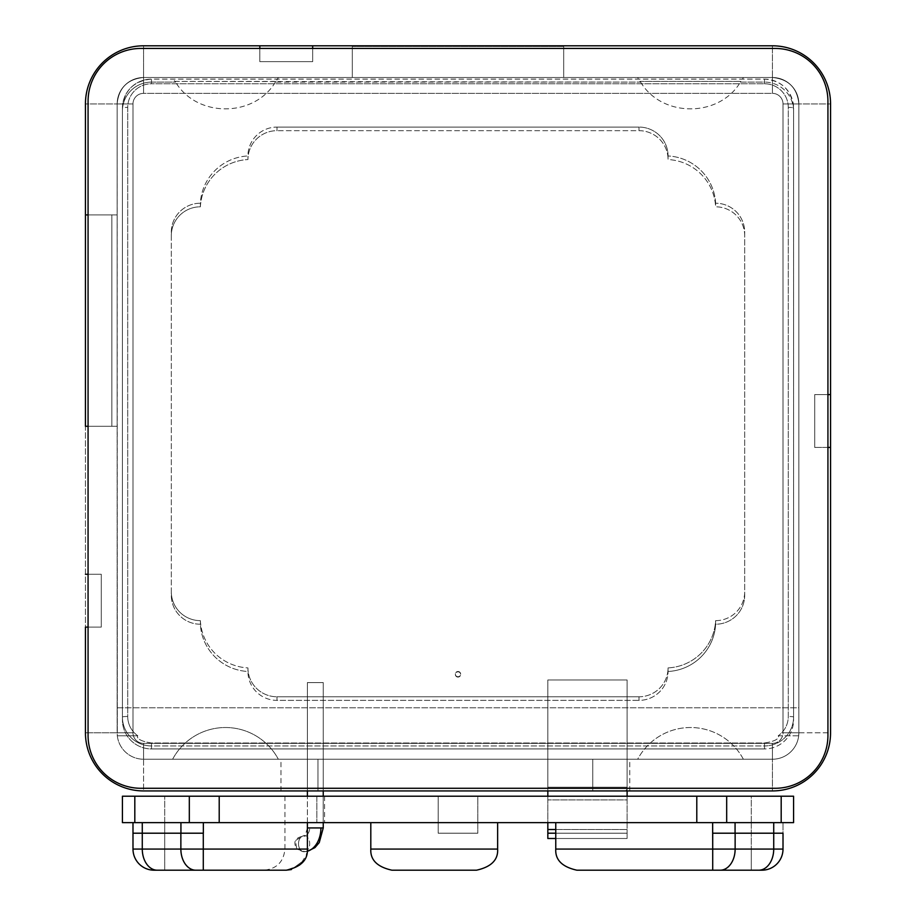 <?xml version="1.0" encoding="UTF-8"?>
<svg xmlns="http://www.w3.org/2000/svg" width="916" height="916" viewBox="0 0 916 916"><rect width="100%" height="100%" fill="white"/><g stroke="black" fill="none" stroke-linecap="round" stroke-linejoin="round"><path stroke-width="0.69" stroke-dasharray="4.58 3.44" d="M117.145 707.793L798.855 707.793L798.855 103.932A26.427 26.427 0 0 0 772.44 77.505L143.56 77.505A26.427 26.427 0 0 0 117.145 103.932L117.145 214.905L88.073 214.905L88.073 426.295L117.145 426.295L117.145 707.793L798.855 707.793L798.855 103.932C797.263 87.913 788.447 79.108 772.44 77.505L143.56 77.505C127.553 79.108 118.737 87.913 117.145 103.932L117.145 214.905L111.855 214.905L111.855 426.295L117.145 426.295L117.145 707.793M458 676.729A2.645 2.622 180 0 1 455.355 674.107A2.645 2.622 180 0 1 458 671.485A2.645 2.622 180 0 1 460.645 674.107A2.645 2.622 180 0 1 458 676.729L458 677.084A2.645 2.622 180 0 1 455.355 674.462A2.645 2.622 180 0 1 458 671.84A2.645 2.622 180 0 1 460.645 674.462A2.645 2.622 180 0 1 458 677.084A2.645 2.622 180 0 1 455.355 674.462A2.645 2.622 180 0 1 458 671.84L458 671.485A2.645 2.622 -0 0 0 455.355 674.107A2.645 2.622 -0 0 0 458 676.729A2.645 2.622 -0 0 0 460.645 674.107A2.645 2.622 -0 0 0 458 671.485L458 671.84A2.645 2.622 180 0 1 460.645 674.462A2.645 2.622 180 0 1 458 677.084L458 676.729M111.855 426.295L85.44 426.295L117.145 426.295L111.855 426.295L117.145 426.295L117.317 735.811L137.824 735.811A23.782 23.633 180 0 1 127.713 716.472L127.713 107.39A23.782 23.633 180 0 1 151.495 83.768L764.505 83.768A23.782 23.633 180 0 1 788.287 107.39L788.287 716.472A23.782 23.633 180 0 1 778.176 735.811L798.683 735.811L798.855 732.8L798.855 103.932C797.263 87.913 788.447 79.108 772.44 77.505L143.56 77.505C127.553 79.108 118.737 87.913 117.145 103.932L117.145 214.905L111.855 214.905L111.855 426.295L111.855 214.905L117.145 214.905L117.145 103.932L117.317 735.811A26.427 26.427 0 0 0 143.56 759.227L772.44 759.227A26.427 26.427 0 0 0 798.683 735.811L778.176 735.811C778.589 735.605 781.211 740.494 764.505 742.99L151.495 742.99C134.767 740.483 137.411 735.605 137.824 735.811L117.317 735.811A26.427 26.427 0 0 0 143.56 759.227A26.427 26.427 0 0 1 117.145 732.8L117.145 214.905L85.44 214.905L117.145 214.905L111.855 214.905L111.855 426.295M88.073 426.295L117.145 426.295L117.145 214.905L88.073 214.905L88.073 627.105L101.287 627.105L101.287 574.263L88.073 574.263L88.073 627.105L101.287 627.105L101.287 574.263L88.073 574.263L88.073 426.295M85.44 103.932L85.44 732.8A58.132 58.132 0 0 0 143.56 790.932L772.44 790.932A58.132 58.132 0 0 0 830.56 732.8L783.008 732.8A10.568 10.568 0 0 1 772.44 743.368L143.56 743.368A10.568 10.568 0 0 1 132.992 732.8L132.992 103.932A10.568 10.568 0 0 1 143.56 93.363L143.56 45.8A58.132 58.132 0 0 0 85.44 103.932A58.132 58.132 0 0 1 143.56 45.8L143.56 93.363L772.44 93.363A10.568 10.568 0 0 1 783.008 103.932L783.008 732.8A10.568 10.568 0 0 1 772.44 743.368L772.44 790.932L772.44 743.368L143.56 743.368L143.56 790.932L627.105 790.932L547.837 790.932L547.837 796.21L547.837 787.233L627.105 787.233L627.105 790.932L629.75 790.932L592.755 790.932L592.755 759.227L629.75 759.227L592.755 759.227L592.755 790.932L625.662 790.932L547.837 790.932L547.837 787.233L547.837 796.21L793.577 796.21L751.292 796.21L751.292 849.063L555.76 849.063L555.76 838.495L627.105 838.495L627.105 796.21L547.837 796.21L547.837 799.92L627.105 799.92L627.105 790.932L772.44 790.932A58.132 58.132 0 0 0 830.56 732.8L830.56 103.932A58.132 58.132 0 0 0 772.44 45.8A58.132 58.132 0 0 1 830.56 103.932L783.008 103.932L783.008 732.8A10.568 10.568 0 0 1 772.44 743.368L143.56 743.368L143.56 759.227L772.44 759.227L143.56 759.227L772.44 759.227L772.44 743.368L143.56 743.368A10.568 10.568 0 0 1 132.992 732.8L132.992 103.932A10.568 10.568 0 0 1 143.56 93.363L772.44 93.363A10.568 10.568 0 0 1 783.008 103.932L783.008 732.8A10.568 10.568 0 0 1 772.44 743.368L772.44 759.227A26.427 26.427 0 0 0 798.855 732.8L783.008 732.8L798.855 732.8L798.855 103.932A26.427 26.427 0 0 0 772.44 77.505L143.56 77.505A26.427 26.427 0 0 0 117.145 103.932L117.145 214.905L117.145 103.932C118.737 87.913 127.553 79.108 143.56 77.505L772.44 77.505C788.447 79.108 797.263 87.913 798.855 103.932L798.855 707.793L798.855 103.932L783.008 103.932L798.855 103.932A26.427 26.427 0 0 0 772.44 77.505L772.44 93.363A10.568 10.568 0 0 1 783.008 103.932L830.56 103.932L830.56 732.8L783.008 732.8L783.008 103.932A10.568 10.568 0 0 0 772.44 93.363L772.44 77.505L143.56 77.505L143.56 93.363L772.44 93.363L772.44 45.8L772.44 93.363L143.56 93.363L143.56 77.505A26.427 26.427 0 0 0 117.145 103.932L132.992 103.932A10.568 10.568 0 0 1 143.56 93.363A10.568 10.568 0 0 0 132.992 103.932L117.145 103.932L117.145 732.8L132.992 732.8L132.992 103.932L85.44 103.932L132.992 103.932L132.992 732.8L117.145 732.8A26.427 26.427 0 0 0 143.56 759.227L143.56 743.368A10.568 10.568 0 0 1 132.992 732.8L85.44 732.8L132.992 732.8A10.568 10.568 0 0 0 143.56 743.368L143.56 790.932A58.132 58.132 0 0 1 85.44 732.8L85.44 103.932M101.287 627.105L101.287 574.263L101.287 627.105M88.073 101.287L88.073 214.905L88.073 101.287A52.842 52.842 0 0 1 140.927 48.445A52.842 52.842 0 0 0 88.073 101.287M88.073 627.105L88.073 735.445A52.842 52.842 0 0 0 140.927 788.287L775.073 788.287A52.842 52.842 0 0 0 827.927 735.445L827.927 101.287A52.842 52.842 0 0 0 775.073 48.445A52.842 52.842 0 0 1 827.927 101.287L827.927 394.59L814.713 394.59L814.713 447.432L827.927 447.432L827.927 394.59L814.713 394.59L814.713 447.432L814.713 394.59L814.713 447.432L827.927 447.432L827.927 735.445A52.842 52.842 0 0 1 775.073 788.287L140.927 788.287A52.842 52.842 0 0 1 88.073 735.445L88.073 627.105M259.823 48.445L140.927 48.445L259.823 48.445L259.823 61.658L312.677 61.658L312.677 48.445L259.823 48.445L259.823 61.658L312.677 61.658L312.677 48.445L259.823 48.445M122.423 796.21L547.837 796.21L547.837 787.233L627.105 787.233L627.105 789.123L625.662 790.932L627.105 789.123L627.105 790.932L627.105 787.233L627.105 796.21L627.105 790.932L627.105 796.21L547.837 796.21L751.292 796.21L751.292 822.637L793.577 822.637L793.577 796.21L793.577 822.637L164.708 822.637L751.292 822.637L751.292 849.063L783.008 849.063L783.008 822.637L735.067 822.637L783.008 822.637L783.008 849.063L751.292 849.063L751.292 870.2L761.86 870.2A21.137 21.137 0 0 0 783.008 849.063A21.137 21.137 0 0 1 761.86 870.2L751.292 870.2L751.292 849.063L555.76 849.063C555.142 859.906 562.195 866.948 576.908 870.2L751.292 870.2L576.908 870.2C562.195 866.948 555.142 859.906 555.76 849.063L555.76 838.495L627.105 838.495L627.105 799.92L547.837 799.92L547.837 796.21L122.423 796.21L122.423 822.637L307.387 822.637L164.708 822.637L164.708 796.21L164.708 822.637L323.245 822.637L307.387 822.637L316.833 822.637L316.833 796.21L288.895 796.21L323.245 796.21L284.933 796.21L324.562 796.21L323.211 796.21L323.211 822.637L324.562 822.637L307.387 822.637L307.387 849.063L284.933 849.063L296.75 849.063C292.685 841.518 295.364 837.132 304.788 835.907L307.387 836.079L307.387 822.637L307.387 849.063L307.387 822.637L307.387 849.063L164.708 849.063L164.708 822.637L132.992 822.637L132.992 849.063L164.708 849.063L164.708 822.637L122.423 822.637L122.423 796.21M438.18 796.21L477.82 796.21L438.18 796.21L477.82 796.21L477.82 833.205L438.18 833.205L438.18 796.21L438.18 833.205L477.82 833.205L438.18 833.205L477.82 833.205L477.82 796.21L438.18 796.21M547.837 790.932L317.955 790.932L317.955 759.227L592.755 759.227L592.755 790.932L280.96 790.932L627.105 790.932L627.105 829.507L627.105 799.92L547.837 799.92L547.837 829.507L627.105 829.507L547.837 829.507L547.837 838.495L627.105 838.495L627.105 829.507L555.76 829.507L627.105 829.507L627.105 838.495L627.105 833.205L627.105 838.495L547.837 838.495L547.837 833.205L627.105 833.205L555.76 833.205L555.76 822.637L555.76 833.205L627.105 833.205L547.837 833.205L547.837 838.495L547.837 799.92L547.837 822.637L547.837 799.92L627.105 799.92L627.105 790.932L547.837 790.932L547.837 799.92L547.837 790.932M627.105 787.233L627.105 679.958L627.105 787.233L627.105 679.958L547.837 679.958L547.837 787.233L627.105 787.233L627.105 679.958L547.837 679.958L547.837 787.233L547.837 679.958L547.837 787.233L627.105 787.233M627.105 679.958L547.837 679.958L627.105 679.958M555.76 833.205L555.76 838.495L555.76 833.205M712.648 822.637L555.76 822.637L712.648 822.637M783.008 833.205L712.717 833.205L783.008 833.205L783.008 849.063M497.64 822.637L370.808 822.637L497.64 822.637L497.64 849.063L370.808 849.063L370.808 822.637L497.64 822.637L370.808 822.637L370.808 849.063C370.19 859.906 377.232 866.948 391.945 870.2L476.492 870.2C491.205 866.948 498.258 859.906 497.64 849.063L497.64 822.637M497.64 849.063C498.258 859.906 491.205 866.948 476.492 870.2L391.945 870.2C377.232 866.948 370.19 859.906 370.808 849.063L497.64 849.063M306.94 853.391L307.352 850.231A7.923 5.611 90 0 0 307.387 837.35L307.387 849.063L284.933 849.063L296.75 849.063L295.467 840.59L303.047 835.861L304.788 835.907A7.923 5.611 90 0 0 304.101 835.85A7.923 5.611 -90 0 0 309.711 827.927L323.245 827.927L307.387 827.927L307.387 796.21L307.387 827.927L309.711 827.927A7.923 5.611 90 0 1 304.101 835.85A7.923 5.611 -90 0 1 304.788 835.907L307.387 836.079L307.387 837.35A7.923 5.611 -90 0 1 307.352 850.231L307.387 822.637L132.992 822.637L132.992 849.063L132.992 833.205L142.278 833.205L132.992 833.205M307.387 790.932L307.387 682.592L323.245 682.592L323.245 790.932L323.245 682.592L307.387 682.592L307.387 790.932M323.211 796.21L323.211 822.637L316.833 822.637L316.833 796.21L323.245 796.21M142.278 833.205L203.283 833.205L142.278 833.205M304.238 860.17L291.357 869.57L304.249 860.135M132.992 849.063A21.137 21.137 90 0 0 154.14 870.2L164.708 870.2L164.708 849.063L164.708 870.2L286.25 870.2C299.429 867.807 306.436 861.464 307.284 851.159L304.936 851.617L307.284 851.159L307.387 849.063C308.005 859.906 300.963 866.948 286.25 870.2C300.963 866.948 308.005 859.906 307.387 849.063L132.992 849.063A21.137 21.137 -90 0 0 154.14 870.2L286.25 870.2C256.892 870.2 256.892 870.2 286.25 870.2L299.853 865.242L306.677 854.491M304.936 851.617A7.923 5.611 -90 0 1 304.101 851.708A23.782 16.82 -90 0 0 307.272 851.273A23.782 16.82 90 0 1 304.101 851.708A7.923 5.611 90 0 0 304.936 851.617L302.99 851.697L296.75 849.063L304.936 851.617M307.387 827.927C303.459 842.319 304.238 833.159 304.101 835.85A7.923 5.611 90 0 0 298.501 843.773A7.923 5.611 90 0 0 304.101 851.708A7.923 5.611 -90 0 1 298.501 843.773A7.923 5.611 -90 0 1 304.101 835.85L303.471 835.85M323.245 682.592L307.387 682.592L323.245 682.592M317.955 790.932L592.755 790.932L592.755 759.227L317.955 759.227L317.955 790.932L280.96 790.932L317.955 790.932L317.955 759.227L280.96 759.227L629.75 759.227L280.96 759.227L317.955 759.227L317.955 790.932M637.673 759.227L743.368 759.227L637.673 759.227A59.895 59.895 0 0 1 743.368 759.227L637.673 759.227L743.368 759.227A59.895 59.895 0 0 0 637.673 759.227M172.632 759.227L278.327 759.227A59.895 59.895 0 0 0 172.632 759.227L278.327 759.227A59.895 59.895 0 0 0 172.632 759.227M143.56 77.505C127.553 79.108 118.737 87.913 117.145 103.932A26.427 26.427 0 0 1 143.56 77.505L772.44 77.505L143.56 77.505M743.368 77.505L637.673 77.505L743.368 77.505A59.895 59.895 0 0 1 741.09 81.421L639.963 81.421A59.895 59.895 0 0 1 637.673 77.505L743.368 77.505L637.673 77.505M639.963 81.421L640.628 82.108L275.373 82.108L276.037 81.421A59.895 59.895 0 0 0 278.327 77.505L172.632 77.505A59.895 59.895 0 0 0 174.91 81.421L175.574 82.108L151.495 82.108L151.495 79.119L764.505 79.119L764.505 82.108L740.426 82.108L741.09 81.421L639.963 81.421L640.628 82.108L174.91 81.421L175.574 82.108L151.495 82.108A29.06 28.877 -0 0 0 122.423 110.985L122.423 720.056A29.06 28.877 -0 0 0 151.495 748.933L764.505 748.933A29.06 28.877 -0 0 0 793.577 720.056L793.577 110.985A29.06 28.877 -0 0 0 764.505 82.108L740.426 82.108L741.09 81.421M352.305 77.505L563.695 77.505L352.305 77.505L352.305 46.464L352.305 77.505L352.305 46.464L563.695 46.464L352.305 46.464L563.695 46.464L563.695 77.505L352.305 77.505L563.695 77.505L563.695 46.464L563.695 77.505L563.695 46.464L352.305 46.464L352.305 77.505M798.855 103.932C797.263 87.913 788.447 79.108 772.44 77.505A26.427 26.427 0 0 1 798.855 103.932L798.855 732.8L798.855 103.932M798.683 735.811L798.855 732.8A26.427 26.427 0 0 1 772.44 759.227A26.427 26.427 0 0 0 798.683 735.811M640.628 82.108C661.925 117.775 719.129 117.775 740.426 82.108C719.129 117.775 661.925 117.775 640.628 82.108M275.373 82.108C254.076 117.775 196.871 117.775 175.574 82.108C196.871 117.775 254.076 117.775 275.373 82.108M200.375 206.81A50.208 49.876 180 0 1 247.938 159.556A29.06 28.877 180 0 1 276.998 130.679L639.002 130.679A29.06 28.877 180 0 1 668.062 159.556A50.208 49.876 180 0 1 715.625 206.81A29.06 28.877 180 0 1 744.685 235.687L744.685 595.354A29.06 28.877 180 0 1 715.625 624.231A50.208 49.876 180 0 1 668.062 671.485A29.06 28.877 180 0 1 639.002 700.374L276.998 700.374A29.06 28.877 180 0 1 247.938 671.485A50.208 49.876 180 0 1 200.375 624.231A29.06 28.877 180 0 1 171.315 595.354L171.315 235.687A29.06 28.877 180 0 1 200.375 206.81A50.208 49.876 180 0 1 247.938 159.556L247.938 155.96A50.208 49.876 -0 0 0 200.375 203.215L200.375 206.81L200.375 203.215A29.06 28.877 -0 0 0 171.315 232.103L171.315 591.77A29.06 28.877 -0 0 0 200.375 620.647A50.208 49.876 -0 0 0 247.938 667.901A29.06 28.877 -0 0 0 276.998 696.778L639.002 696.778A29.06 28.877 -0 0 0 668.062 667.901A50.208 49.876 -0 0 0 715.625 620.647A29.06 28.877 -0 0 0 744.685 591.77L744.685 232.103A29.06 28.877 -0 0 0 715.625 203.215A50.208 49.876 -0 0 0 668.062 155.96A29.06 28.877 -0 0 0 639.002 127.084L276.998 127.084A29.06 28.877 -0 0 0 247.938 155.96A50.208 49.876 -0 0 0 200.375 203.215A29.06 28.877 -0 0 0 171.315 232.103L171.315 235.687A29.06 28.877 180 0 1 200.375 206.81M174.91 81.421L276.037 81.421M278.327 77.505L172.632 77.505M764.505 742.99C781.211 740.494 778.589 735.605 778.176 735.811A23.782 23.633 -0 0 0 788.287 716.472L788.287 107.39A23.782 23.633 -0 0 0 764.505 83.768L151.495 83.768L151.495 79.119A29.06 28.877 -0 0 0 122.423 107.996L122.423 110.985A29.06 28.877 180 0 1 151.495 82.108L151.495 83.768A23.782 23.633 -0 0 0 127.713 107.39A5.29 0.595 180 0 0 122.423 107.996A29.06 28.877 180 0 1 151.495 79.119L764.505 79.119A29.06 28.877 180 0 1 793.577 107.996L793.577 717.068A29.06 28.877 180 0 1 764.505 745.945L151.495 745.945A29.06 28.877 180 0 1 122.423 717.068L122.423 107.996A5.29 0.595 0 0 1 127.713 107.39L127.713 716.472A5.29 0.595 180 0 0 122.423 717.068A5.29 0.595 0 0 1 127.713 716.472A23.782 23.633 -0 0 0 137.824 735.811C137.411 735.605 134.767 740.483 151.495 742.99L764.505 742.99L764.505 745.945A29.06 28.877 -0 0 0 793.577 717.068A5.29 0.595 180 0 0 788.287 716.472A5.29 0.595 0 0 1 793.577 717.068L793.577 107.996A5.29 0.595 180 0 0 788.287 107.39A5.29 0.595 0 0 1 793.577 107.996A29.06 28.877 -0 0 0 764.505 79.119L764.505 82.108A29.06 28.877 180 0 1 793.577 110.985L793.577 720.056A29.06 28.877 180 0 1 764.505 748.933L764.505 745.945L151.495 745.945L151.495 742.99M764.505 83.768L764.505 79.085L764.505 83.768M151.495 745.945L151.495 748.933A29.06 28.877 180 0 1 122.423 720.056L122.423 717.068A29.06 28.877 -0 0 0 151.495 745.945L151.495 748.933L764.505 748.933L764.505 745.945M122.423 717.068L122.423 107.996L122.423 717.068M171.315 591.77A29.06 28.877 -0 0 0 200.375 620.647L200.375 624.231A29.06 28.877 180 0 1 171.315 595.354L171.315 591.77M200.375 620.647A50.208 49.876 -0 0 0 247.938 667.901L247.938 671.485A50.208 49.876 180 0 1 200.375 624.231L200.375 620.647M247.938 667.901A29.06 28.877 -0 0 0 276.998 696.778L276.998 700.374A29.06 28.877 180 0 1 247.938 671.485L247.938 667.901M639.002 696.778L276.998 696.778L276.998 700.374L639.002 700.374L639.002 696.778A29.06 28.877 -0 0 0 668.062 667.901L668.062 671.485A29.06 28.877 180 0 1 639.002 700.374L639.002 696.778M668.062 667.901A50.208 49.876 -0 0 0 715.625 620.647L715.625 624.231A50.208 49.876 180 0 1 668.062 671.485L668.062 667.901M715.625 620.647A29.06 28.877 -0 0 0 744.685 591.77L744.685 595.354A29.06 28.877 180 0 1 715.625 624.231L715.625 620.647M744.685 232.103L744.685 595.354L744.685 232.103A29.06 28.877 -0 0 0 715.625 203.215L715.625 206.81A29.06 28.877 180 0 1 744.685 235.687L744.685 232.103M715.625 203.215A50.208 49.876 -0 0 0 668.062 155.96L668.062 159.556A50.208 49.876 180 0 1 715.625 206.81L715.625 203.215M668.062 155.96A29.06 28.877 -0 0 0 639.002 127.084L639.002 130.679A29.06 28.877 180 0 1 668.062 159.556L668.062 155.96M276.998 127.084L639.002 127.084L639.002 130.679L276.998 130.679L276.998 127.084A29.06 28.877 -0 0 0 247.938 155.96L247.938 159.556A29.06 28.877 180 0 1 276.998 130.679L276.998 127.084M775.073 48.445L312.677 48.445L775.073 48.445M772.44 45.8L143.56 45.8L772.44 45.8M259.823 61.658L312.677 61.658L259.823 61.658M629.75 790.932L629.75 759.227M284.933 796.21L284.933 849.063C283.674 861.899 276.632 868.952 263.785 870.2M324.562 796.21L324.562 822.637M303.31 851.708L307.261 851.388M122.423 107.996C123.992 90.581 133.679 80.952 151.495 79.085L764.505 79.085C781.932 80.562 791.619 90.203 793.577 107.996M280.96 790.932L280.96 759.227"/><path stroke-width="1.37" d="M85.44 426.295L88.073 426.295L85.44 426.295L85.44 214.905L85.44 426.295M85.44 214.905L85.44 103.932A58.132 58.132 0 0 1 143.56 45.8L259.823 45.8L259.823 48.445L259.823 45.8L772.44 45.8A58.132 58.132 0 0 1 830.56 103.932L830.56 394.59L827.927 394.59L830.56 394.59L830.56 732.8A58.132 58.132 0 0 1 772.44 790.932L143.56 790.932A58.132 58.132 0 0 1 85.44 732.8L85.44 627.105L88.073 627.105L85.44 627.105L85.44 732.8A58.132 58.132 0 0 0 143.56 790.932L772.44 790.932A58.132 58.132 0 0 0 830.56 732.8L830.56 103.932A58.132 58.132 0 0 0 772.44 45.8L143.56 45.8A58.132 58.132 0 0 0 85.44 103.932L85.44 214.905L88.073 214.905L85.44 214.905M88.073 574.263L85.44 574.263L88.073 574.263M88.073 735.445L88.073 101.287L88.073 735.445A52.842 52.842 0 0 0 140.927 788.287L775.073 788.287A52.842 52.842 0 0 0 827.927 735.445L827.927 101.287A52.842 52.842 0 0 0 775.073 48.445L140.927 48.445A52.842 52.842 0 0 0 88.073 101.287A52.842 52.842 0 0 1 140.927 48.445L775.073 48.445A52.842 52.842 0 0 1 827.927 101.287L827.927 735.445A52.842 52.842 0 0 1 775.073 788.287L140.927 788.287A52.842 52.842 0 0 1 88.073 735.445M793.577 796.21L122.423 796.21L134.812 796.21L134.812 822.637L122.423 822.637L122.423 796.21L122.423 822.637L189.314 822.637L134.812 822.637L134.812 796.21L219.21 796.21L219.21 822.637L189.314 822.637L189.314 796.21L189.314 822.637L696.79 822.637L219.21 822.637L219.21 796.21L726.686 796.21L726.686 822.637L696.79 822.637L696.79 796.21L696.79 822.637L781.188 822.637L726.686 822.637L726.686 796.21L793.577 796.21L793.577 822.637L781.188 822.637L781.188 796.21L781.188 822.637L793.577 822.637L793.577 796.21M547.837 796.21L547.837 790.932L547.837 796.21M627.105 790.932L627.105 796.21L627.105 790.932M547.837 829.507L547.837 822.637L547.837 829.507L555.76 829.507L547.837 829.507L547.837 833.205L547.837 829.507M547.837 833.205L555.76 833.205L547.837 833.205L547.837 838.495L555.76 838.495L547.837 838.495L547.837 833.205M555.76 849.063L555.76 822.637L555.76 849.063L712.717 849.063L712.648 822.637L712.648 833.205L735.136 833.205L712.717 833.205L712.717 849.063L783.008 849.063A21.137 21.137 90 0 1 761.86 870.2L576.908 870.2C562.195 866.948 555.142 859.906 555.76 849.063L712.717 849.063L712.717 870.2L712.717 849.063L735.136 849.063A21.137 14.942 90 0 1 720.194 870.2A21.137 14.942 -90 0 0 735.136 849.063L773.722 849.063A21.137 14.942 90 0 1 758.769 870.2A21.137 14.942 -90 0 0 773.722 849.063L773.722 833.205L735.136 833.205L735.136 849.063L735.136 833.205L773.722 833.205L773.722 822.637L773.722 833.205L783.008 833.205L773.722 833.205L773.722 849.063L783.008 849.063A21.137 21.137 -90 0 1 761.86 870.2L576.908 870.2C562.195 866.948 555.142 859.906 555.76 849.063M735.067 822.637L735.067 833.205L735.067 822.637M370.808 849.063L370.808 822.637L370.808 849.063L497.64 849.063L497.64 822.637L497.64 849.063C498.258 859.906 491.205 866.948 476.492 870.2C491.205 866.948 498.258 859.906 497.64 849.063L370.808 849.063C370.19 859.906 377.232 866.948 391.945 870.2C377.232 866.948 370.19 859.906 370.808 849.063M476.492 870.2L391.945 870.2L476.492 870.2M783.008 833.205L783.008 849.063M323.245 822.637L323.245 827.927L307.387 827.927L323.245 827.927L323.245 822.637M307.387 796.21L307.387 790.932L307.387 796.21M323.245 790.932L323.245 796.21L323.245 790.932M132.992 833.205L132.992 822.637L132.992 833.205L142.278 833.205L132.992 833.205L132.992 849.063A21.137 21.137 0 0 0 154.14 870.2A21.137 21.137 0 0 1 132.992 849.063L142.278 849.063A21.137 14.942 90 0 0 157.231 870.2L154.14 870.2L157.231 870.2A21.137 14.942 -90 0 1 142.278 849.063L132.992 849.063M142.278 822.637L142.278 849.063L180.864 849.063L180.864 833.205L142.278 833.205L142.278 849.063L180.864 849.063A21.137 14.942 90 0 0 195.806 870.2L157.231 870.2L195.806 870.2A21.137 14.942 -90 0 1 180.864 849.063L307.387 849.063L307.387 822.637L307.387 849.063C308.005 859.906 300.963 866.948 286.25 870.2C300.963 866.948 308.005 859.906 307.387 849.063L203.283 849.063L203.283 870.2L195.806 870.2L203.283 870.2L203.283 849.063L180.864 849.063L180.864 833.205L142.278 833.205L142.278 822.637M203.283 833.205L180.864 833.205L203.283 833.205L203.283 849.063L203.283 833.205M180.933 833.205L180.933 822.637L180.933 833.205M203.352 822.637L203.352 833.205L203.352 822.637M291.357 869.57L286.25 870.2L203.283 870.2L286.25 870.2L291.357 869.57M306.677 854.491L306.94 853.391M307.272 851.273A23.782 16.82 -90 0 0 320.921 827.927A23.782 16.82 90 0 1 307.272 851.273M827.927 447.432L830.56 447.432L827.927 447.432M312.677 48.445L312.677 45.8L312.677 48.445M307.261 851.388L314.909 847.644L319.249 842.583L323.245 827.927"/></g></svg>
